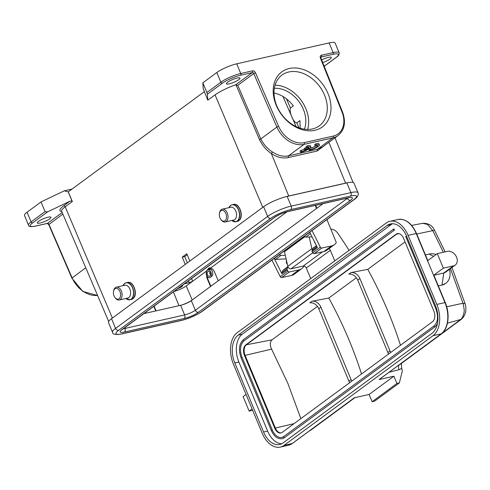<?xml version="1.0" encoding="UTF-8"?>
<svg xmlns="http://www.w3.org/2000/svg" width="490" height="490" viewBox="0 0 490 490"><rect width="100%" height="100%" fill="white"/><g stroke="black" fill="none" stroke-linecap="round" stroke-linejoin="round"><path stroke-width="0.73" d="M317.024 246.795L312.063 250.445A1.341 1.004 53.6 0 0 312.142 251.542L317.391 247.53L309.778 232.321L304.443 236.143M312.044 236.848L305.785 237.117A1.341 1.004 -126.4 0 1 304.48 236.217M312.063 250.445L312.975 248.406A2.285 1.709 -126.4 0 1 313.41 247.867L316.442 245.631M312.032 230.557L320.338 247.162A1.341 1.004 53.6 0 0 321.801 248.038L331.479 245.962A12.875 9.635 53.6 0 0 334.358 244.682L326.769 250.268A12.875 9.635 -126.4 0 1 323.89 251.548L314.213 253.63A1.341 1.004 -126.4 0 1 312.749 252.754L312.142 251.542M334.358 244.682A12.875 9.635 53.6 0 0 336.299 242.544L326.928 219.594M279.527 254.488L279.563 254.561A1.341 1.004 53.6 0 0 280.868 255.462L285.278 255.272M286.111 258.91L275.57 259.357A1.341 1.004 -126.4 0 1 274.265 258.463L281.928 273.788A1.341 1.004 -126.4 0 1 281.848 272.691L282.761 270.651A2.285 1.709 -126.4 0 1 283.189 270.113L287.9 266.646M287.991 266.897L287.146 268.79A1.341 1.004 53.6 0 0 287.226 269.886L287.832 271.099A1.341 1.004 53.6 0 0 289.29 271.975L298.974 269.892A12.875 9.635 53.6 0 0 301.846 268.612A12.875 9.635 53.6 0 0 303.788 266.48L303.592 265.997M301.846 268.612L294.257 274.198A12.875 9.635 -126.4 0 1 291.385 275.478L281.701 277.561A1.341 1.004 -126.4 0 1 280.243 276.685L271.932 260.08M300.211 128.209L299.935 120.583L296.848 122.855L298.992 127.804M286.472 98.845L290.441 108.033L293.369 105.877C287.949 98.9 281.493 94.601 274.008 92.978M211.098 276.593C214.326 276.06 212.409 267.852 209.267 268.759L207.956 269.892M202.848 82.804L203.191 88.568L207.772 100.187L207.417 94.203L206.884 92.494L220.849 82.216L216.813 72.526L202.848 82.804L206.884 92.494M324.19 66.217L336.079 57.465A14.081 2.903 -22.6 0 0 332.937 54.341L321.244 56.987A1.341 1.004 53.6 0 0 320.956 57.122L320.944 58.12L320.417 58.09A2.683 2.009 53.6 0 1 321.458 55.248L333.151 52.602A15.417 3.179 -22.6 0 1 339.147 52.742L335.117 43.053A15.417 3.179 157.4 0 0 329.115 42.912L236.725 63.816A15.417 3.179 157.4 0 0 216.813 72.526M322.726 62.561A7.375 1.519 157.4 0 0 331.363 57.422A7.375 1.519 157.4 0 0 328.49 57.355A7.375 1.519 157.4 0 0 321.661 59.915M285.59 196.815A20.115 4.147 -22.6 0 1 288.733 196L345.591 183.131A20.115 4.147 -22.6 0 1 348.335 182.617M187.37 262.854L184.748 256.558L182.207 257.134L186.794 253.759L189.869 261.011L262.763 207.35A20.115 4.147 -22.6 0 1 262.769 207.35L215.049 94.888L207.772 100.187M184.748 256.558L187.211 254.745M204.257 91.728L68.251 191.853L72.349 201.519L65.188 206.792L112.394 318.053A20.115 4.147 -22.6 0 1 112.394 318.053L185.287 264.386L182.207 257.134M69.966 201.182L71.987 200.974L68.196 191.866L64.282 190.831L41.025 201.935L45.056 211.625L47.561 211.882L69.966 201.182L63.669 205.818A1.341 1.004 -126.4 0 1 65.188 206.792A21.186 4.367 157.4 0 0 61.673 211.306L61.642 211.233M72.349 201.519A1.341 1.004 53.6 0 0 71.987 200.974M48.075 217.199A7.375 1.519 157.4 0 0 40.737 220.016A7.375 1.519 157.4 0 0 37.332 222.932A7.375 1.519 157.4 0 0 40.198 222.993A7.375 1.519 157.4 0 0 47.542 220.175A7.375 1.519 157.4 0 0 50.948 217.26A7.375 1.519 157.4 0 0 48.075 217.199M72.012 189.085L64.282 190.831M41.025 201.935L27.06 212.213A15.417 3.179 157.4 0 0 24.5 215.502L28.536 225.192A15.417 3.179 -22.6 0 1 31.091 221.903L45.056 211.625M322.573 146.92L317.361 149.303L332.937 137.837L304.076 144.366A24.133 18.063 -126.4 0 1 276.887 127.082L278.608 126.304A22.791 17.058 -126.4 0 0 304.29 142.633A1.341 0.845 77.3 0 1 304.076 144.366L288.506 155.832C283.594 156.971 278.24 155.697 272.446 152.004C267.35 148.697 263.479 144.329 260.827 138.903L276.887 127.082L253.753 73.561L237.785 85.315L235.512 84.917A21.199 4.373 157.4 0 0 215.049 94.888M237.117 78.033A7.375 1.519 157.4 0 0 229.773 80.856A7.375 1.519 157.4 0 0 226.368 83.766A7.375 1.519 157.4 0 0 229.24 83.833A7.375 1.519 157.4 0 0 236.578 81.009A7.375 1.519 157.4 0 0 239.984 78.1A7.375 1.519 157.4 0 0 237.117 78.033M272.446 152.004L271.338 153.523C266.376 150.234 262.42 145.585 259.455 139.57L260.827 138.903L237.785 85.315M235.984 84.844L259.455 139.57M314.935 130.279A34.19 25.59 -126.4 0 1 273.23 89.027A34.19 25.59 -126.4 0 1 318.071 78.878A34.19 25.59 -126.4 0 1 314.935 130.279M308.81 149.003L309.135 150.344A6.707 1.384 157.4 0 0 316.038 147.827A6.707 1.384 157.4 0 0 319.437 145.022A6.707 1.384 157.4 0 0 316.252 145.107L315.168 145.904A4.686 0.968 -22.6 0 1 317.557 145.799A4.686 0.968 -22.6 0 1 315.107 147.802A4.686 0.968 -22.6 0 1 310.225 149.542L309.135 150.344M309.833 148.311A4.686 0.968 157.4 0 0 316.154 145.671M319.437 145.022L318.935 143.815A6.707 1.384 157.4 0 0 315.744 143.895L314.666 144.691L315.168 145.904M306.434 147.539L304.088 148.623L304.596 149.83L307.542 149.162A4.686 0.968 -22.6 0 1 301.62 151.484L300.529 152.292A6.707 1.384 157.4 0 0 307.432 149.775A6.707 1.384 157.4 0 0 310.832 146.969A6.707 1.384 157.4 0 0 307.647 147.049L306.562 147.845A4.686 0.968 -22.6 0 1 308.951 147.741A4.686 0.968 -22.6 0 1 308.633 148.366L305.674 149.034L304.596 149.83M310.832 146.969L310.329 145.757A6.707 1.384 157.4 0 0 307.144 145.836L306.06 146.633L306.562 147.845M304.364 149.279A4.686 0.968 157.4 0 1 301.117 150.271L300.021 151.079L300.529 152.292M317.146 151.03L288.292 157.56L288.506 155.832L317.361 149.303L317.146 151.03L326.805 143.84M315.744 143.895L316.252 145.107M309.741 148.378L310.225 149.542M305.172 147.821L305.674 149.034M308.284 147.533L308.633 148.366M307.144 145.836L307.647 147.049M301.117 150.271L301.62 151.484M181.165 305.178A10.192 2.101 157.4 0 0 191.731 300.321M210.859 286.24L207.239 277.701L206.443 274.712M206.651 271.019L209.218 267.871M210.522 286.491L206.835 277.793L206.198 271.276L209.04 267.908L210.682 267.975C212.299 268.532 213.591 269.91 214.565 272.097L218.258 280.795M188.436 280.85L189.226 282.736L192.686 281.223L186.243 285.964A10.057 2.076 -22.6 0 1 174.024 291.458M189.226 282.736L184.381 283.832M177.907 288.598A4.692 0.968 157.4 0 0 181.882 286.589A4.692 0.968 157.4 0 0 182.666 285.59A4.692 0.968 157.4 0 0 182.262 285.388M156.059 310.862L154.111 306.115M155.716 310.942L153.829 306.324M145.095 313.343L144.911 312.889M316.84 208.219L315.603 205.31M316.497 208.471L315.199 205.402M290.441 108.033C288.831 111.928 293.822 123.376 296.848 122.855M312.498 128.913A31.507 23.581 53.6 0 0 319.327 125.826A31.507 23.581 53.6 0 0 319.639 86.467A31.507 23.581 53.6 0 0 281.964 75.074A31.507 23.581 53.6 0 0 278.951 110.262A31.507 23.581 53.6 0 0 312.498 128.913M275.055 85.18A31.507 23.581 -126.4 0 1 301.025 100.174A31.507 23.581 -126.4 0 1 307.622 129.421M304.431 129.17A28.157 21.076 53.6 0 0 303.353 109.331A28.157 21.076 53.6 0 0 274.345 88.304M114.936 288.794A5.5 3.467 77.3 0 1 119.94 291.599A5.5 3.467 77.3 0 1 119.07 298.729A5.5 3.467 77.3 0 1 114.966 297.51A5.5 3.467 77.3 0 1 113.551 291.25A5.5 3.467 77.3 0 1 114.936 288.794M113.551 291.25L113.692 290.576A6.572 4.141 77.3 0 1 115.346 287.642A6.572 4.141 77.3 0 1 116.369 287.171A6.572 4.141 77.3 0 1 121.624 291.813A6.572 4.141 77.3 0 1 120.289 299.513A6.572 4.141 77.3 0 1 119.266 299.984A6.572 4.141 77.3 0 1 115.383 298.061L114.966 297.51M119.266 299.984L127.792 298.055A6.572 4.141 -102.7 0 0 128.815 297.583A6.572 4.141 -102.7 0 0 130.15 289.884A6.572 4.141 -102.7 0 0 124.895 285.241L116.369 287.171M401.298 363.519L401.659 368.131A348.231 260.643 -126.4 0 1 402.363 370.759L399.35 382.929L374.574 401.169L372.137 401.72L369.111 394.456L354.288 397.807L292.205 443.511L284.084 445.349L433.025 335.705A24.133 15.215 -102.7 0 0 436.835 304.413L408.096 235.371A24.133 15.215 -102.7 0 0 389.881 221.321A24.133 15.215 -102.7 0 0 386.132 223.06L237.197 332.704A24.133 15.215 -102.7 0 0 233.381 363.997L262.119 433.038A24.133 15.215 -102.7 0 0 280.335 447.088A24.133 15.215 -102.7 0 0 284.084 445.349M427.458 260.276L427.562 260.784L437.301 253.618L447.456 251.321A8.042 6.021 -126.4 0 1 456.019 256.08A8.042 6.021 -126.4 0 1 455.253 265.065A8.042 6.021 -126.4 0 1 453.507 265.856L443.352 268.153L437.301 253.618M443.352 268.153L433.613 275.319L416.218 233.534L408.096 235.371M425.436 254.929L429.136 254.047A17.162 12.844 -126.4 0 1 436.088 254.512M445.796 283.349L442.011 285.082L438.293 285.823M449.495 269.304A17.162 12.844 -126.4 0 1 445.759 283.373A17.162 12.844 -126.4 0 1 442.041 285.058L440.253 285.462M434.079 276.189L433.613 275.319L443.769 273.022L442.011 285.082M379.364 379.346A0.802 0.6 -126.4 0 1 379.064 379.566L393.887 376.216L369.111 394.456M263.553 431.978A21.456 13.524 -102.7 0 0 279.741 444.473A21.456 13.524 -102.7 0 0 283.073 442.923L432.015 333.28A21.456 13.524 -102.7 0 0 435.402 305.466L406.663 236.425A21.456 13.524 -102.7 0 0 390.475 223.936A21.456 13.524 -102.7 0 0 387.143 225.48L238.201 335.123A21.456 13.524 -102.7 0 0 234.814 362.937L263.553 431.978L267.614 431.059A21.456 13.524 -102.7 0 0 281.719 443.762M392.563 223.728A21.456 13.524 -102.7 0 0 391.204 224.561L242.262 334.204A21.456 13.524 -102.7 0 0 238.875 362.018L267.614 431.059M282.185 432.364A8.183 5.157 77.3 0 1 280.917 432.952A8.183 5.157 77.3 0 1 274.737 428.187L244.486 355.513A8.183 5.157 77.3 0 1 245.784 344.905L396.153 234.202A8.183 5.157 77.3 0 1 397.427 233.614A8.183 5.157 77.3 0 1 403.601 238.379L433.852 311.052A8.183 5.157 77.3 0 1 432.56 321.667L282.185 432.364M394.438 230.092A0.668 0.502 -126.4 0 1 393.935 228.879L394.438 230.092L244.069 340.789A12.74 8.03 -102.7 0 0 242.054 357.302L272.305 429.981A12.74 8.03 -102.7 0 0 281.921 437.392A12.74 8.03 -102.7 0 0 283.661 436.645M272.305 429.981L271.331 430.502C274.112 436.541 277.738 439.273 282.216 438.703A14.081 8.875 -102.7 0 0 284.402 437.693L434.777 326.989A14.081 8.875 -102.7 0 0 437.472 323.418M349.444 382.849A8.042 6.021 53.6 0 0 348.917 381.159L318.782 308.774A8.042 6.021 53.6 0 0 309.827 302.851L311.977 301.27L328.815 298.03L356.371 277.744M348.917 381.159L351.06 379.579A8.042 6.021 -126.4 0 1 351.593 381.269M388.399 354.178A8.042 6.021 53.6 0 0 387.866 352.482L390.016 350.901L359.887 278.516A8.042 6.021 -126.4 0 0 350.926 272.593L367.77 269.353L405.065 241.895M281.217 432.872A8.183 5.157 77.3 0 1 275.349 428.052L245.098 355.379A8.183 5.157 77.3 0 1 246.39 344.764L396.759 234.067A8.183 5.157 77.3 0 1 397.733 233.559M245.784 344.905L272.03 339.827L317.416 306.415M387.866 352.482L357.737 280.096A8.042 6.021 53.6 0 0 348.782 274.173L350.926 272.593M390.016 350.901A8.042 6.021 -126.4 0 1 390.542 352.592M400.477 345.279A342.865 256.631 53.6 0 0 367.77 269.353M300.86 418.619L287.912 383.48L271.607 349.131C269.745 345.04 269.886 341.934 272.03 339.827M361.528 373.956A342.865 256.631 53.6 0 0 328.815 298.03M311.977 301.27A8.042 6.021 -126.4 0 1 320.932 307.193L318.782 308.774M351.06 379.579L320.932 307.193M406.032 236.59L406.749 236.064M334.75 260.888L330.34 250.292L306.281 268.006A2.683 2.009 53.6 0 0 303.237 266.039L291.011 268.808A2.683 2.009 -126.4 0 1 287.808 266.333L284.47 251.731L304.86 236.725M328.949 248.663A2.683 2.009 -126.4 0 1 330.34 250.292M312.369 249.759A2.683 2.009 -126.4 0 1 311.867 248.62L309.202 236.97M330.811 229.106A8.042 6.021 -126.4 0 1 337.733 233.185A348.231 260.643 -126.4 0 1 349.064 250.347M314.151 241.062A4.024 3.014 53.6 0 0 315.327 243.401M310.691 278.596L306.281 268.006M246.047 394.419L243.107 396.575L249.159 411.116L252.093 408.954M252.662 410.32L249.159 411.116M443.364 252.246L432.725 230.576L427.562 224.426L422.662 223.318L411.643 225.412M441.588 333.586L460.275 319.829C462.015 318.598 463.215 316.295 463.877 312.914C464.508 311.646 464.208 308.424 462.977 303.249L450.463 268.594M399.35 382.929L396.912 383.48L393.887 376.216M396.912 383.48L372.137 401.72M455.253 265.065L445.514 272.238A8.042 6.021 -126.4 0 1 443.769 273.022L453.507 265.856M353.952 199.534A15.551 3.21 -22.6 0 0 350.479 196.086L290.778 209.591A15.551 3.21 -22.6 0 0 270.694 218.369A2.683 2.009 -126.4 0 1 267.656 216.409A18.234 3.761 -22.6 0 1 291.201 206.112L350.901 192.607A18.234 3.761 -22.6 0 1 358 192.766L353.964 183.076A18.234 3.761 157.4 0 0 346.871 182.917L287.171 196.423A18.234 3.761 157.4 0 0 263.626 206.719L111.536 318.684A18.234 3.761 157.4 0 0 108.504 322.567L112.541 332.257A18.234 3.761 -22.6 0 1 115.567 328.374A2.683 2.009 53.6 0 0 118.605 330.334A15.551 3.21 -22.6 0 0 122.077 333.788L181.778 320.276A15.551 3.21 -22.6 0 0 201.862 311.499A2.683 2.009 53.6 0 0 202.444 311.236L354.533 199.271A2.683 2.009 -126.4 0 1 353.952 199.534L201.862 311.499M123.419 328.71A8.281 1.709 157.4 0 0 124.932 328.453L184.632 314.941L180.62 305.307A8.281 1.709 -22.6 0 0 191.314 300.633L323.1 203.613M180.62 305.307L143.938 313.606M210.308 277.456A4.024 2.53 77.9 0 1 209.671 277.75A4.024 2.53 77.9 0 1 206.492 274.884A4.024 2.53 77.9 0 1 207.337 270.18A4.024 2.53 77.9 0 1 207.981 269.886A4.024 2.53 77.9 0 1 211.159 272.752A4.024 2.53 77.9 0 1 210.308 277.456M209.763 276.121A2.548 1.599 -102.1 0 0 210.302 273.144A2.548 1.599 -102.1 0 0 208.287 271.325A2.548 1.599 -102.1 0 0 207.882 271.515A2.548 1.599 -102.1 0 0 207.35 274.492A2.548 1.599 -102.1 0 0 209.359 276.311A2.548 1.599 -102.1 0 0 209.763 276.121M210.437 274.859A2.548 1.599 77.9 0 1 209.867 272.207M285.517 250.96L285.315 250.225M220.861 210.792A5.5 3.467 77.3 0 1 225.859 213.591A5.5 3.467 77.3 0 1 224.996 220.721A5.5 3.467 77.3 0 1 220.892 219.508A5.5 3.467 77.3 0 1 219.477 213.248A5.5 3.467 77.3 0 1 220.861 210.792M219.477 213.248L219.612 212.574A6.572 4.141 77.3 0 1 221.266 209.634A6.572 4.141 77.3 0 1 222.289 209.163A6.572 4.141 77.3 0 1 227.55 213.805A6.572 4.141 77.3 0 1 226.209 221.505A6.572 4.141 77.3 0 1 225.192 221.982A6.572 4.141 77.3 0 1 221.309 220.053L220.892 219.508M225.192 221.982L233.718 220.047A6.572 4.141 -102.7 0 0 234.741 219.575A6.572 4.141 -102.7 0 0 236.076 211.876A6.572 4.141 -102.7 0 0 230.815 207.233L222.289 209.163M305.785 237.117L310.458 233.675M312.975 248.406L316.522 245.796M320.338 247.162L312.749 252.754M314.213 253.63L321.801 248.038M331.479 245.962L323.89 251.548M275.57 259.357L280.868 255.462M287.146 268.79L281.848 272.691M281.928 273.788L287.226 269.886M282.761 270.651L287.961 266.823M279.563 254.561L274.265 258.463M298.974 269.892L291.385 275.478M281.701 277.561L289.29 271.975M287.832 271.099L280.243 276.685M321.458 55.248A1.341 0.845 77.3 0 1 321.244 56.987L320.858 57.275M345.591 183.131L328.876 142.314M63.669 205.818A22.528 4.643 157.4 0 0 60.16 210.945A22.528 4.643 157.4 0 0 61.783 211.558M47.561 211.882L32.61 222.889A14.081 2.903 -22.6 0 0 35.752 226.013L47.45 223.367L62.187 212.513M62.861 214.093L48.737 224.604L71.871 278.124L85.768 267.773M47.009 223.464A1.341 0.845 -102.7 0 0 47.242 223.458A1.341 0.845 -102.7 0 0 47.45 223.367A1.341 1.004 -126.4 0 1 48.957 224.322L72.097 277.842A24.133 18.063 53.6 0 0 97.565 295.421M27.06 212.213L31.091 221.903A1.341 1.004 53.6 0 0 32.61 222.889M35.752 226.013A1.341 0.845 77.3 0 1 35.543 226.104L47.242 223.458L48.737 224.604M236.725 63.816L240.755 73.506A15.417 3.179 -22.6 0 0 220.849 82.216A1.341 1.004 -126.4 0 0 222.368 83.196L207.417 94.203M278.608 126.304L255.474 72.783A2.683 2.009 53.6 0 0 252.454 70.866L240.755 73.506A1.341 0.845 77.3 0 1 240.547 75.246A14.081 2.903 -22.6 0 0 222.368 83.196M235.512 84.917L252.24 72.6L240.547 75.246M255.474 72.783L253.753 73.561A1.341 1.004 53.6 0 0 252.24 72.6A1.341 0.845 -102.7 0 0 252.454 70.866M288.292 157.56C282.755 158.699 277.107 157.351 271.338 153.523L288.733 196M332.937 54.341A1.341 0.845 -102.7 0 0 333.151 52.602L329.115 42.912M304.29 142.633L333.145 136.097A22.791 17.058 -126.4 0 0 341.983 111.965L342.51 111.996C346.112 122.077 344.666 129.905 338.167 135.473A24.133 18.063 -126.4 0 1 332.937 137.837A1.341 0.845 -102.7 0 0 333.145 136.097M320.417 58.09L341.983 111.965M324.215 66.285L336.373 57.336A1.341 1.004 -126.4 0 1 336.079 57.465M207.239 277.701L206.835 277.793M191.566 278.541L192.686 281.223L206.198 271.276M186.243 285.964L192.19 299.984M179.003 305.674L173.38 291.93M210.682 267.975L286.981 211.803M274.4 93.057L274.014 93.339M131.314 299.457A8.716 5.494 -102.7 0 0 132.668 298.833A8.716 5.494 -102.7 0 0 134.444 288.616A8.716 5.494 -102.7 0 0 127.467 282.454C133.697 280.482 138.468 295.225 132.839 298.753L129.979 299.757L125.912 298.483A8.636 5.445 -102.7 0 0 131.155 299.096A8.636 5.445 -102.7 0 0 131.191 299.072A8.636 5.445 -102.7 0 0 132.508 287.869A8.636 5.445 -102.7 0 0 124.662 283.49A8.636 5.445 -102.7 0 0 124.632 283.514A8.636 5.445 -102.7 0 0 123.015 285.664L124.717 283.416L126.132 282.761A8.716 5.494 77.3 0 1 133.102 288.922A8.716 5.494 77.3 0 1 131.332 299.133A8.716 5.494 77.3 0 1 129.979 299.757A8.716 5.494 77.3 0 1 127.988 299.653M124.387 283.716A8.716 5.494 77.3 0 1 124.779 283.385A8.716 5.494 77.3 0 1 126.132 282.761L127.467 282.454M447.444 323.173L461.317 319.315M416.402 233.712L416.218 233.534A24.133 15.215 77.3 0 0 398.002 219.483C405.616 218.534 411.796 223.22 416.531 233.54L427.721 260.411M433.613 275.319L444.957 302.575L436.835 304.413M433.589 256.356L429.136 254.047M446.721 306.771L462.977 303.249L465.126 303.782L451.958 267.491M416.739 234.036L434.514 230.233M445.141 302.753L444.957 302.575A24.133 15.215 77.3 0 1 441.147 333.868L379.064 379.566M434.085 275.711L445.275 302.581C450.243 314.023 448.473 328.87 441.319 333.788A0.802 0.6 -126.4 0 1 441.147 333.868L433.025 335.705M292.506 443.291A0.802 0.6 -126.4 0 1 292.205 443.511A24.133 15.215 77.3 0 1 288.457 445.251L280.335 447.088M234.814 362.937L238.875 362.018M238.201 335.123L242.262 334.204M387.143 225.48L391.204 224.561M396.153 234.202L398.995 233.638M359.887 278.516L357.737 280.096M274.737 428.187L294.018 423.654M271.607 349.131L244.486 355.513M244.069 340.789A0.668 0.502 -126.4 0 1 243.567 339.576M242.054 357.302L241.08 357.829C238.318 349.866 239.096 343.802 243.42 339.644L393.788 228.946M283.9 436.48A0.668 0.502 53.6 0 0 284.402 437.693M434.269 325.776A0.668 0.502 53.6 0 0 434.777 326.989M436.284 309.264L436.602 308.865M309.913 430.526L310.936 430.018M465.126 303.776C466.884 310.133 465.623 315.315 461.335 319.327L400.679 363.978A5.365 4.012 -126.4 0 1 399.638 364.474M401.659 368.131A9.384 7.025 -126.4 0 1 399.068 369.674L389.011 372.296M399.515 364.56A4.024 2.554 -104.6 0 0 399.068 369.674M311.867 248.62L287.808 266.333M312.767 252.791L291.011 268.808M322.53 251.842L303.237 266.039M270.694 218.369L118.605 330.334M184.197 318.494A11.025 2.272 157.4 0 0 198.432 312.277L350.522 200.312A11.025 2.272 157.4 0 0 348.059 197.862L288.359 211.374A11.025 2.272 157.4 0 0 274.124 217.597L122.035 329.562A11.025 2.272 157.4 0 0 124.497 332.006L184.197 318.494A2.744 1.727 -102.7 0 0 184.632 314.941A8.281 1.709 157.4 0 0 195.32 310.268A2.744 2.052 53.6 0 0 198.432 312.277M111.536 318.684L115.567 328.374L267.656 216.409L263.626 206.719M287.171 196.423L291.201 206.112A2.683 1.69 77.3 0 1 290.778 209.591M350.479 196.086A2.683 1.69 -102.7 0 0 350.901 192.607L346.871 182.917M122.077 333.788A2.683 1.69 77.3 0 1 121.661 333.978L181.361 320.472A2.683 1.69 -102.7 0 0 181.778 320.276M350.522 200.312A2.744 2.052 -126.4 0 1 347.41 198.303L347.343 198.125M191.314 300.633L195.32 310.268L347.41 198.303A8.281 1.709 157.4 0 0 347.765 198.034M122.035 329.562A2.744 2.052 53.6 0 0 122.629 329.292L274.719 217.327A2.744 2.052 -126.4 0 1 274.124 217.597M288.359 211.374A2.744 1.727 77.3 0 1 287.936 211.57C282.846 212.911 278.443 214.828 274.719 217.327M287.936 211.57L347.63 198.064A2.744 1.727 -102.7 0 0 348.059 197.862M124.656 327.798L124.932 328.453A2.744 1.727 77.3 0 1 124.497 332.006M237.234 221.456A8.716 5.494 -102.7 0 0 238.593 220.825A8.716 5.494 -102.7 0 0 240.363 210.614A8.716 5.494 -102.7 0 0 233.387 204.453C239.616 202.48 244.394 217.217 238.765 220.745L235.898 221.756L231.831 220.476A8.636 5.445 -102.7 0 0 237.08 221.088A8.636 5.445 -102.7 0 0 237.111 221.064A8.636 5.445 -102.7 0 0 238.434 209.867A8.636 5.445 -102.7 0 0 230.582 205.488A8.636 5.445 -102.7 0 0 230.551 205.512A8.636 5.445 -102.7 0 0 228.934 207.662L230.643 205.408L232.052 204.753A8.716 5.494 77.3 0 1 239.028 210.914A8.716 5.494 77.3 0 1 237.252 221.131A8.716 5.494 77.3 0 1 235.898 221.756A8.716 5.494 77.3 0 1 233.914 221.645M230.306 205.708A8.716 5.494 77.3 0 1 230.698 205.383A8.716 5.494 77.3 0 1 232.052 204.753L233.387 204.453M353.063 182.433L334.964 137.831M108.682 321.465L61.673 211.306M28.536 225.192C28.647 226.717 30.986 227.023 35.543 226.104M71.871 278.124L82.822 291.434L97.596 295.488M336.373 57.336C338.59 55.854 339.515 54.323 339.147 52.742M320.944 58.12L342.51 111.996M322.61 146.927L338.167 135.473M296.125 126.61L282.932 96.438M441.319 333.788L379.236 379.493M354.386 397.788L292.383 443.432L288.457 445.251M398.002 219.483L389.881 221.321M241.08 357.829L271.331 430.502M405.769 236.584L436.02 309.257C438.513 316.748 437.882 322.279 434.128 325.844L283.753 436.541L281.921 437.392M310.948 430.036L309.276 430.998M310.96 430.03L354.919 397.666M445.134 251.848L434.507 230.214C432.364 225.474 428.413 223.164 422.656 223.311M287.342 264.288L286.399 262.891L286.338 259.921M358 192.766C359.182 193.991 357.296 197.543 354.533 199.271M112.541 332.257C112.461 334.364 115.505 334.94 121.661 333.978M202.444 311.236C196.368 315.346 189.342 318.427 181.361 320.472M347.63 198.064L349.658 197.568M121.826 329.721L122.629 329.292M210.982 269.243L207.981 269.886"/></g></svg>
